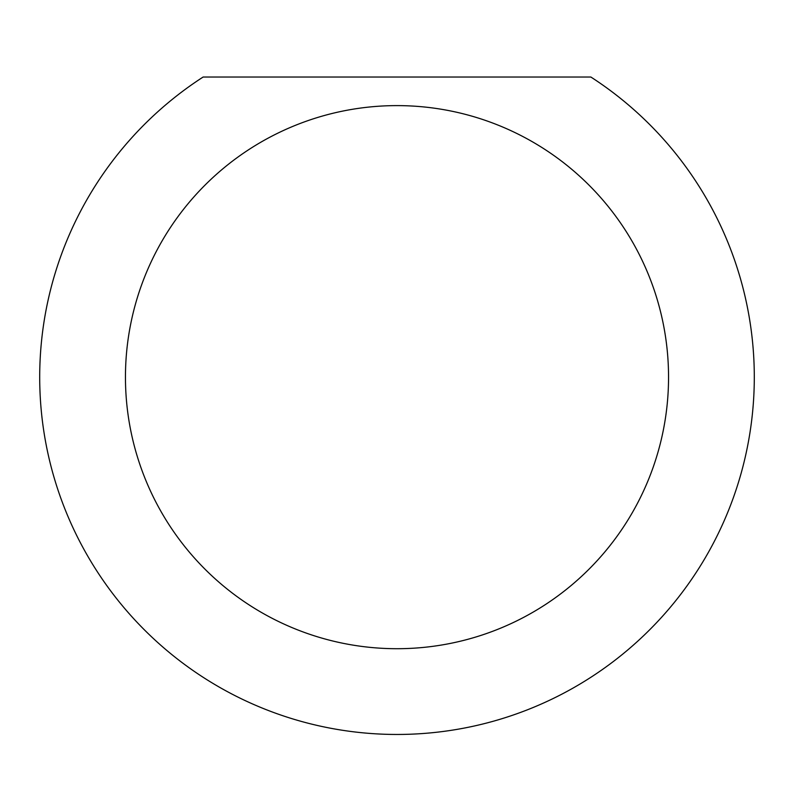 <?xml version="1.0" encoding="UTF-8"?>
<svg xmlns="http://www.w3.org/2000/svg" width="794" height="794" viewBox="0 0 794 794"><rect width="100%" height="100%" fill="white"/><g stroke="black" fill="none" stroke-linecap="round" stroke-linejoin="round"><path stroke-width="1.19" d="M668.548 377.16A271.548 271.548 0 0 0 397 105.612A271.548 271.548 0 0 0 125.452 377.16A271.548 271.548 0 0 0 397 648.708A271.548 271.548 0 0 0 668.548 377.16M590.865 77.028A357.3 357.3 0 0 1 397 734.46A357.3 357.3 0 0 1 203.135 77.028L590.865 77.028"/></g></svg>
